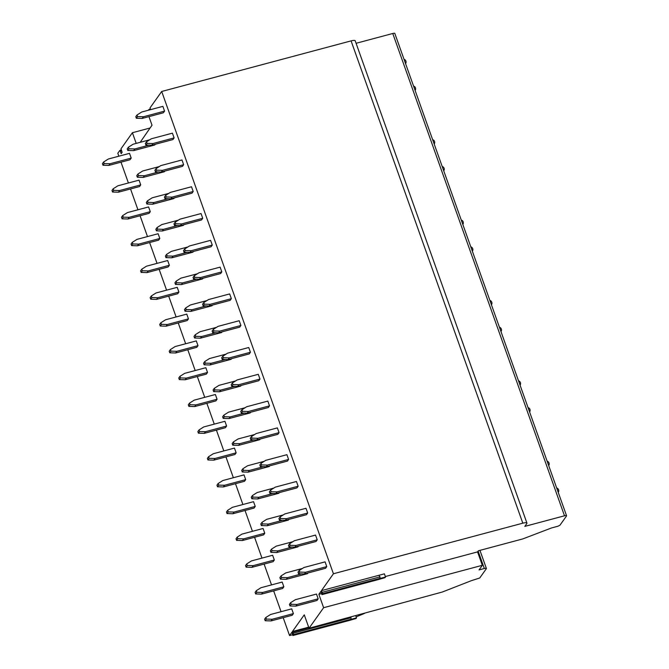 <?xml version="1.0" encoding="UTF-8"?>
<svg xmlns="http://www.w3.org/2000/svg" width="669" height="669" viewBox="0 0 669 669"><rect width="100%" height="100%" fill="white"/><g stroke="black" fill="none" stroke-linecap="round" stroke-linejoin="round"><path stroke-width="1" d="M136.2 143.392L132.403 132.721L121.014 148.761L122.118 152.348L121.223 153.619L119.943 150.308L117.819 153.251L118.865 156.195M120.997 162.166L128.406 182.988M130.539 188.967L137.948 209.782M140.08 215.761L147.489 236.575M149.622 242.554L157.031 263.369M159.155 269.348L166.573 290.162M168.697 296.141L176.114 316.955M178.238 322.935L185.656 343.749M187.78 349.728L195.197 370.542M197.322 376.522L204.739 397.336M206.863 403.315L214.272 424.129M216.405 430.108L223.814 450.923M225.946 456.902L233.356 477.725M235.488 483.695L242.897 504.518M245.03 510.497L252.439 531.311M254.571 537.291L261.98 558.105M264.113 564.084L271.522 584.898M273.654 590.878L281.064 611.692M283.188 617.671L289.56 635.55L291.96 632.172L292.922 635.525L293.641 634.555L292.428 631.511L304.27 614.836L309.045 628.233L442.351 592.015L471.419 580.65L479.748 577.983L486.321 568.734A2.885 0.686 160.4 0 0 486.388 568.466A2.885 0.686 160.4 0 0 484.331 568.508L479.046 569.921L482.324 565.305L323.62 607.703L309.045 628.233M292.445 634.781L289.56 635.55M148.367 110.243L148.978 109.423L149.388 109.967M356.084 43.293L392.762 33.492A2.885 0.686 -19.6 0 1 394.819 33.45L566.559 515.749A2.885 0.686 -19.6 0 1 566.492 516.008L559.92 525.257L557.938 526.235L551.591 527.925L522.782 538.921L478.343 550.796L477.557 551.9L482.324 565.305M150.5 109.674L150.04 107.885L161.697 91.477L351.083 40.884A5.762 1.371 -19.6 0 1 355.197 40.801L526.938 523.091A5.762 1.371 -19.6 0 1 526.796 523.61L524.822 526.386L564.502 515.791A2.885 0.686 -19.6 0 1 566.559 515.749M132.403 132.721L150.032 128.013M148.961 116.632L152.014 125.22L140.181 142.33M161.697 91.477L333.43 573.768L321.446 590.652L384.399 573.835L385.528 576.996L380.235 578.409L379.106 575.248M323.62 607.703L318.854 594.306L320.986 591.296L321.956 594.641L322.675 593.679L321.446 590.652M304.42 573.935L325.577 568.282L326.765 566.61L325.075 561.868L303.91 567.521L299.185 570.515L298.006 572.179L298.566 573.759L304.42 573.935L305.599 572.263L326.765 566.61M295.84 606.122L317.006 600.469L318.185 598.805L316.496 594.055L295.338 599.708L290.605 602.702L289.426 604.366L289.986 605.955L295.84 606.122L297.028 604.458L318.185 598.805M271.054 620.916L292.211 615.263L293.398 613.598L291.709 608.849L270.544 614.502L265.819 617.495L264.64 619.159L265.2 620.74L271.054 620.916L272.233 619.251L293.398 613.598M294.878 547.133L316.036 541.48L317.223 539.816L315.534 535.075L294.368 540.728L289.644 543.721L288.464 545.386L289.025 546.966L294.878 547.133L296.058 545.469L317.223 539.816M286.299 579.329L280.445 579.162L281.632 577.489L287.486 577.665L286.299 579.329L307.464 573.676L307.949 572.99M261.512 594.122L282.669 588.469L283.857 586.797L282.167 582.055L261.002 587.708L256.277 590.702L255.098 592.366L255.658 593.947L261.512 594.122L262.691 592.458L283.857 586.797M285.337 520.34L306.494 514.687L307.681 513.023L305.992 508.281L284.827 513.934L280.102 516.928L278.923 518.592L279.483 520.173L285.337 520.34L286.516 518.676L307.681 513.023M276.765 552.535L270.912 552.36L272.091 550.696L277.944 550.871L276.765 552.535L297.922 546.882L298.407 546.197M251.97 567.32L273.136 561.667L274.315 560.003L272.626 555.262L251.46 560.915L246.736 563.908L245.556 565.573L246.117 567.153L251.97 567.32L253.158 565.656L274.315 560.003M275.795 493.546L296.961 487.893L298.14 486.229L296.451 481.488L275.285 487.141L270.56 490.134L269.381 491.799L269.942 493.379L275.795 493.546L276.974 491.882L298.14 486.229M267.224 525.742L261.37 525.566L262.549 523.902L268.403 524.078L267.224 525.742L288.381 520.089L288.866 519.403M242.429 540.527L263.594 534.874L264.773 533.21L263.084 528.468L241.919 534.121L237.194 537.115L236.015 538.779L236.575 540.36L242.429 540.527L243.616 538.863L264.773 533.21M266.254 466.753L287.419 461.1L288.598 459.436L286.909 454.686L265.744 460.339L261.019 463.341L259.84 465.005L260.4 466.586L266.254 466.753L267.441 465.089L288.598 459.436M257.682 498.949L251.828 498.773L253.007 497.109L258.861 497.276L257.682 498.949L278.839 493.287L279.324 492.61M232.887 513.733L254.053 508.08L255.232 506.416L253.543 501.675L232.386 507.328L227.652 510.322L226.473 511.986L227.034 513.566L232.887 513.733L234.075 512.069L255.232 506.416M256.712 439.959L277.878 434.306L279.057 432.642L277.367 427.892L256.202 433.545L251.477 436.548L250.298 438.212L250.858 439.792L256.712 439.959L257.899 438.295L279.057 432.642M248.14 472.147L242.287 471.98L243.466 470.315L249.32 470.483L248.14 472.147L269.298 466.494L269.783 465.808M223.346 486.94L244.511 481.287L245.69 479.623L244.001 474.881L222.844 480.534L218.111 483.528L216.932 485.192L217.492 486.773L223.346 486.94L224.533 485.276L245.69 479.623M247.17 413.166L268.336 407.513L269.515 405.849L267.826 401.099L246.669 406.752L241.935 409.754L240.756 411.418L241.317 412.999L247.17 413.166L248.358 411.502L269.515 405.849M238.599 445.353L232.745 445.186L233.924 443.522L239.778 443.689L238.599 445.353L259.756 439.7L260.241 439.015M213.804 460.147L234.97 454.494L236.149 452.829L234.459 448.079L213.302 453.733L208.569 456.735L207.39 458.399L207.95 459.979L213.804 460.147L214.992 458.482L236.149 452.829M237.629 386.373L258.794 380.72L259.973 379.055L258.284 374.306L237.127 379.959L232.394 382.952L231.215 384.625L231.775 386.205L237.629 386.373L238.816 384.708L259.973 379.055M229.057 418.56L223.203 418.393L224.383 416.728L230.236 416.896L229.057 418.56L250.214 412.907L250.708 412.221M204.271 433.353L225.428 427.7L226.607 426.036L224.918 421.286L203.761 426.939L199.036 429.941L197.848 431.605L198.417 433.186L204.271 433.353L205.45 431.689L226.607 426.036M228.087 359.579L249.253 353.926L250.432 352.262L248.743 347.512L227.585 353.165L222.861 356.159L221.673 357.823L222.242 359.412L228.087 359.579L229.275 357.915L250.432 352.262M219.516 391.766L213.662 391.599L214.841 389.935L220.695 390.102L219.516 391.766L240.673 386.113L241.166 385.428M194.729 406.56L215.886 400.907L217.065 399.242L215.376 394.493L194.219 400.146L189.494 403.139L188.307 404.812L188.875 406.392L194.729 406.56L195.908 404.896L217.065 399.242M218.554 332.786L239.711 327.133L240.89 325.469L239.201 320.719L218.044 326.372L213.319 329.365L212.132 331.03L212.7 332.618L218.554 332.786L219.733 331.122L240.89 325.469M209.974 364.973L204.12 364.806L205.299 363.142L211.153 363.309L209.974 364.973L231.131 359.32L231.625 358.634M185.188 379.766L206.345 374.113L207.524 372.449L205.835 367.699L184.677 373.352L179.953 376.346L178.765 378.01L179.334 379.599L185.188 379.766L186.367 378.102L207.524 372.449M209.012 305.992L230.169 300.339L231.349 298.675L229.659 293.925L208.502 299.578L203.777 302.572L202.59 304.236L203.159 305.825L209.012 305.992L210.191 304.328L231.349 298.675M200.432 338.18L194.579 338.012L195.766 336.348L201.62 336.515L200.432 338.18L221.598 332.526L222.083 331.841M175.646 352.973L196.803 347.32L197.991 345.656L196.293 340.906L175.136 346.559L170.411 349.553L169.224 351.217L169.792 352.806L175.646 352.973L176.825 351.309L197.991 345.656M199.471 279.199L220.628 273.546L221.807 271.882L220.118 267.132L198.961 272.785L194.236 275.779L193.048 277.443L193.617 279.023L199.471 279.199L200.65 277.535L221.807 271.882M190.891 311.386L185.037 311.219L186.225 309.555L192.078 309.722L190.891 311.386L212.056 305.733L212.541 305.047M166.104 326.179L187.261 320.526L188.449 318.862L186.76 314.112L165.594 319.765L160.869 322.759L159.69 324.423L160.251 326.012L166.104 326.179L167.283 324.515L188.449 318.862M189.929 252.405L211.086 246.752L212.274 245.08L210.576 240.338L189.419 245.991L184.694 248.985L183.507 250.649L184.075 252.23L189.929 252.405L191.108 250.733L212.274 245.08M181.349 284.593L175.495 284.425L176.683 282.761L182.537 282.928L181.349 284.593L202.515 278.94L203 278.254M156.563 299.386L177.72 293.733L178.907 292.069L177.218 287.319L156.053 292.972L151.328 295.966L150.149 297.63L150.709 299.21L156.563 299.386L157.742 297.722L178.907 292.069M180.387 225.604L201.545 219.95L202.732 218.286L201.043 213.545L179.877 219.198L175.153 222.192L173.973 223.856L174.534 225.436L180.387 225.604L181.567 223.939L202.732 218.286M171.808 257.799L165.954 257.632L167.141 255.959L172.995 256.135L171.808 257.799L192.973 252.146L193.458 251.46M147.021 272.592L168.178 266.939L169.366 265.267L167.676 260.525L146.511 266.178L141.786 269.172L140.607 270.836L141.167 272.417L147.021 272.592L148.2 270.928L169.366 265.267M170.846 198.81L192.003 193.157L193.19 191.493L191.501 186.751L170.336 192.404L165.611 195.398L164.432 197.062L164.992 198.643L170.846 198.81L172.025 197.146L193.19 191.493M162.266 231.006L156.412 230.83L157.6 229.166L163.453 229.342L162.266 231.006L183.431 225.353L183.916 224.667M137.48 245.791L158.637 240.138L159.824 238.473L158.135 233.732L136.969 239.385L132.245 242.379L131.065 244.043L131.626 245.623L137.48 245.791L138.659 244.126L159.824 238.473M161.304 172.017L182.461 166.364L183.649 164.699L181.96 159.958L160.794 165.611L156.069 168.605L154.89 170.269L155.451 171.849L161.304 172.017L162.483 170.352L183.649 164.699M152.733 204.212L146.879 204.037L148.058 202.373L153.912 202.548L152.733 204.212L173.89 198.559L174.375 197.873M127.938 218.997L149.103 213.344L150.282 211.68L148.593 206.938L127.428 212.591L122.703 215.585L121.524 217.249L122.084 218.83L127.938 218.997L129.125 217.333L150.282 211.68M151.763 145.223L172.928 139.57L174.107 137.906L172.418 133.156L151.253 138.809L146.528 141.811L145.349 143.475L145.909 145.056L151.763 145.223L152.942 143.559L174.107 137.906M143.191 177.41L137.337 177.243L138.516 175.579L144.37 175.746L143.191 177.41L164.348 171.757L164.833 171.072M118.396 192.204L139.562 186.551L140.741 184.887L139.052 180.145L117.886 185.798L113.161 188.792L111.982 190.456L112.543 192.036L118.396 192.204L119.584 190.54L140.741 184.887M142.221 118.43L163.387 112.777L164.566 111.113L162.876 106.363L141.711 112.016L136.986 115.018L135.807 116.682L136.367 118.262L142.221 118.43L143.409 116.766L164.566 111.113M133.649 150.617L127.796 150.45L128.975 148.786L134.829 148.953L133.649 150.617L154.807 144.964L155.292 144.278M108.855 165.41L130.02 159.757L131.199 158.093L129.51 153.352L108.353 159.005L103.62 161.998L102.441 163.662L103.001 165.243L108.855 165.41L110.042 163.746L131.199 158.093M292.428 631.511L308.66 627.171M364.588 613.389L356.142 616.885M333.43 573.768L522.815 523.175A5.762 1.371 -19.6 0 1 526.938 523.091M318.854 594.306L321.413 593.62M385.361 576.536L477.557 551.9M350.514 620.104L356.033 618.524L356.493 617.872L355.741 615.756M356.493 617.872L351.208 619.285L350.681 617.111M292.796 632.155L308.911 627.856M379.549 579.229L385.068 577.64L385.528 576.996M305.599 572.263L299.745 572.095L298.566 573.759M299.745 572.095L299.185 570.515M297.028 604.458L291.174 604.291L289.986 605.955M291.174 604.291L290.605 602.702M272.233 619.251L266.379 619.076L265.2 620.74M266.379 619.076L265.819 617.495M296.058 545.469L290.204 545.302L289.025 546.966M290.204 545.302L289.644 543.721M287.486 577.665L301.736 573.851M280.445 579.162L279.885 577.573L281.064 575.909L285.797 572.915L302.396 568.483M281.632 577.489L281.064 575.909M262.691 592.458L256.837 592.282L255.658 593.947M256.837 592.282L256.277 590.702M286.516 518.676L280.662 518.508L279.483 520.173M280.662 518.508L280.102 516.928M277.944 550.871L292.194 547.058M270.912 552.36L270.343 550.779L271.53 549.115L276.255 546.121L292.855 541.689M272.091 550.696L271.53 549.115M253.158 565.656L247.304 565.489L246.117 567.153M247.304 565.489L246.736 563.908M276.974 491.882L271.121 491.715L269.942 493.379M271.121 491.715L270.56 490.134M268.403 524.078L282.661 520.265M261.37 525.566L260.801 523.986L261.989 522.322L266.714 519.328L283.313 514.896M262.549 523.902L261.989 522.322M243.616 538.863L237.763 538.696L236.575 540.36M237.763 538.696L237.194 537.115M267.441 465.089L261.587 464.922L260.4 466.586M261.587 464.922L261.019 463.341M258.861 497.276L273.119 493.471M251.828 498.773L251.26 497.192L252.447 495.528L257.172 492.535L273.772 488.094M253.007 497.109L252.447 495.528M234.075 512.069L228.221 511.902L227.034 513.566M228.221 511.902L227.652 510.322M257.899 438.295L252.046 438.128L250.858 439.792M252.046 438.128L251.477 436.548M249.32 470.483L263.578 466.678M242.287 471.98L241.718 470.399L242.906 468.735L247.63 465.741L264.23 461.301M243.466 470.315L242.906 468.735M224.533 485.276L218.679 485.109L217.492 486.773M218.679 485.109L218.111 483.528M248.358 411.502L242.504 411.335L241.317 412.999M242.504 411.335L241.935 409.754M239.778 443.689L254.036 439.884M232.745 445.186L232.176 443.606L233.364 441.941L238.089 438.948L254.688 434.507M233.924 443.522L233.364 441.941M214.992 458.482L209.138 458.315L207.95 459.979M209.138 458.315L208.569 456.735M238.816 384.708L232.963 384.541L231.775 386.205M232.963 384.541L232.394 382.952M230.236 416.896L244.494 413.091M223.203 418.393L222.643 416.812L223.822 415.148L228.547 412.154L245.147 407.714M224.383 416.728L223.822 415.148M205.45 431.689L199.596 431.522L198.417 433.186M199.596 431.522L199.036 429.941M229.275 357.915L223.421 357.748L222.242 359.412M223.421 357.748L222.861 356.159M220.695 390.102L234.953 386.297M213.662 391.599L213.102 390.019L214.281 388.355L219.006 385.352L235.605 380.92M214.841 389.935L214.281 388.355M195.908 404.896L190.055 404.728L188.875 406.392M190.055 404.728L189.494 403.139M219.733 331.122L213.879 330.954L212.7 332.618M213.879 330.954L213.319 329.365M211.153 363.309L225.411 359.504M204.12 364.806L203.56 363.225L204.739 361.561L209.464 358.559L226.072 354.127M205.299 363.142L204.739 361.561M186.367 378.102L180.513 377.935L179.334 379.599M180.513 377.935L179.953 376.346M210.191 304.328L204.338 304.152L203.159 305.825M204.338 304.152L203.777 302.572M201.62 336.515L215.87 332.71M194.579 338.012L194.018 336.432L195.197 334.759L199.922 331.765L216.53 327.333M195.766 336.348L195.197 334.759M176.825 351.309L170.971 351.141L169.792 352.806M170.971 351.141L170.411 349.553M200.65 277.535L194.796 277.359L193.617 279.023M194.796 277.359L194.236 275.779M192.078 309.722L206.328 305.909M185.037 311.219L184.477 309.63L185.656 307.966L190.381 304.972L206.989 300.54M186.225 309.555L185.656 307.966M167.283 324.515L161.43 324.34L160.251 326.012M161.43 324.34L160.869 322.759M191.108 250.733L185.254 250.566L184.075 252.23M185.254 250.566L184.694 248.985M182.537 282.928L196.786 279.115M175.495 284.425L174.935 282.836L176.114 281.172L180.847 278.179L197.447 273.746M176.683 282.761L176.114 281.172M157.742 297.722L151.888 297.546L150.709 299.21M151.888 297.546L151.328 295.966M181.567 223.939L175.713 223.772L174.534 225.436M175.713 223.772L175.153 222.192M172.995 256.135L187.245 252.322M165.954 257.632L165.394 256.043L166.573 254.379L171.306 251.385L187.905 246.953M167.141 255.959L166.573 254.379M148.2 270.928L142.346 270.753L141.167 272.417M142.346 270.753L141.786 269.172M172.025 197.146L166.171 196.979L164.992 198.643M166.171 196.979L165.611 195.398M163.453 229.342L177.703 225.528M156.412 230.83L155.852 229.25L157.031 227.585L161.764 224.592L178.364 220.16M157.6 229.166L157.031 227.585M138.659 244.126L132.805 243.959L131.626 245.623M132.805 243.959L132.245 242.379M162.483 170.352L156.63 170.185L155.451 171.849M156.63 170.185L156.069 168.605M153.912 202.548L168.162 198.735M146.879 204.037L146.31 202.456L147.498 200.792L152.223 197.798L168.822 193.366M148.058 202.373L147.498 200.792M129.125 217.333L123.272 217.166L122.084 218.83M123.272 217.166L122.703 215.585M152.942 143.559L147.088 143.392L145.909 145.056M147.088 143.392L146.528 141.811M144.37 175.746L158.628 171.941M137.337 177.243L136.769 175.663L137.956 173.999L142.681 171.005L159.281 166.564M138.516 175.579L137.956 173.999M119.584 190.54L113.73 190.372L112.543 192.036M113.73 190.372L113.161 188.792M143.409 116.766L137.555 116.598L136.367 118.262M137.555 116.598L136.986 115.018M134.829 148.953L149.087 145.148M127.796 150.45L127.227 148.869L128.415 147.205L133.139 144.211L149.739 139.771M128.975 148.786L128.415 147.205M110.042 163.746L104.188 163.579L103.001 165.243M104.188 163.579L103.62 161.998M150.199 109.131L149.045 109.432M121.164 150.007L120.019 150.316M292.98 635.475L350.648 620.071M293.641 634.555L351.3 619.151M293.398 633.142L351.058 617.738M322.425 592.257L380.092 576.854M322.015 594.599L379.674 579.195M322.675 593.679L380.335 578.267M351.083 40.884L522.815 523.175M392.762 33.492L564.502 515.791M478.126 551.097L484.331 568.508M120.47 151.227L121.674 150.91M120.83 153.025L121.825 152.766M350.589 620.121L292.922 635.525M379.616 579.237L321.956 594.641M486.388 568.466L479.941 550.37M558.239 492.376A2.885 2.885 0 0 0 556.675 487.985M548.697 465.582A2.885 2.885 0 0 0 547.133 461.184M529.614 411.987A2.885 2.885 0 0 0 528.05 407.597M520.072 385.193A2.885 2.885 0 0 0 518.508 380.803M500.989 331.607A2.885 2.885 0 0 0 499.425 327.216M491.447 304.813A2.885 2.885 0 0 0 489.884 300.423M472.373 251.226A2.885 2.885 0 0 0 470.809 246.836M462.831 224.433A2.885 2.885 0 0 0 461.267 220.042M443.748 170.846A2.885 2.885 0 0 0 442.184 166.456M434.206 144.052A2.885 2.885 0 0 0 432.642 139.654M415.123 90.457A2.885 2.885 0 0 0 413.559 86.067M405.581 63.664A2.885 2.885 0 0 0 404.017 59.273M150.182 109.106L148.978 109.423M121.156 149.981L119.943 150.308"/></g></svg>
